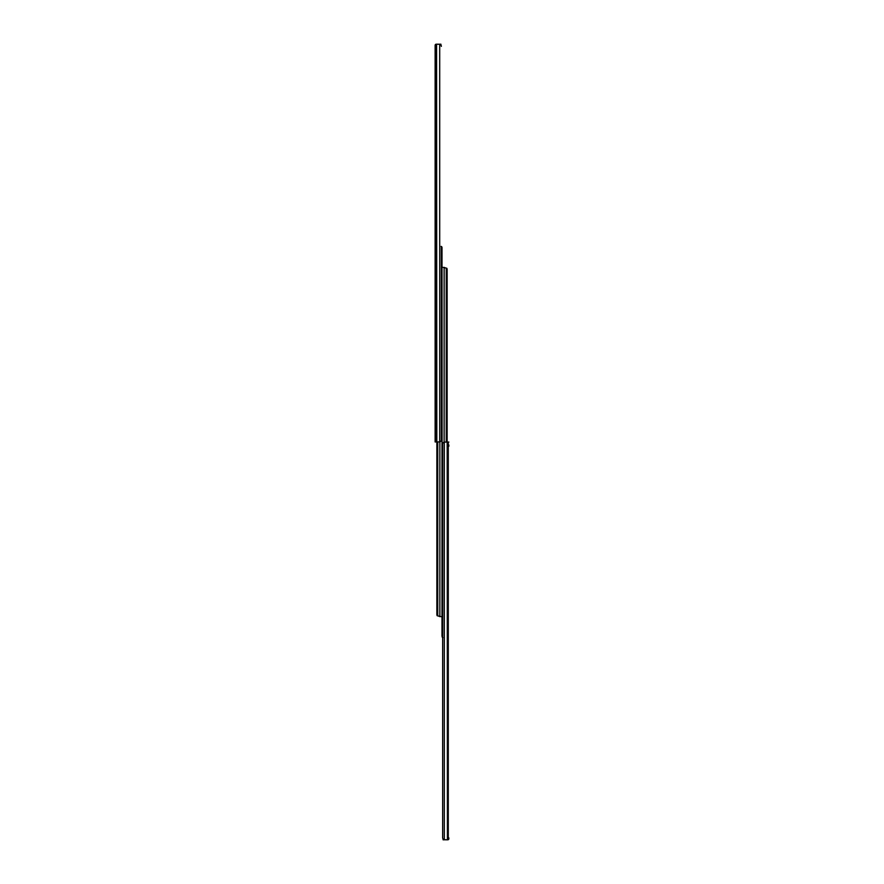 <?xml version="1.0" encoding="UTF-8"?>
<svg xmlns="http://www.w3.org/2000/svg" width="884" height="884" viewBox="0 0 884 884"><rect width="100%" height="100%" fill="white"/><g stroke="black" fill="none" stroke-linecap="round" stroke-linejoin="round"><path stroke-width="1.33" d="M441.823 246.89L442 247.487L441.823 246.89A1.105 1.105 0 0 0 441.348 246.481L441.348 439.779A2.166 2.077 90 0 1 439.702 441.901L435.127 441.945L435.127 45.283M435.127 46.079L436.21 44.2A1.083 1.083 0 0 0 435.171 44.996L435.779 44.996M441.348 46.366A2.166 2.077 90 0 0 439.702 44.244L436.829 44.2L439.834 44.277M440.917 45.04L440.917 44.2L439.834 44.2M436.829 441.945L436.574 44.2M448.873 445.006L448.873 446.232M448.221 839.004L448.829 839.004A1.083 1.083 0 0 1 447.79 839.8L448.873 837.921L448.873 838.717M448.873 442.055L444.298 442.099A2.166 2.077 -90 0 0 442.652 444.221L442.652 837.634A2.166 2.077 -90 0 0 444.298 839.756L447.171 839.8L444.166 839.723M443.083 838.96L443.083 839.8L444.166 839.8M447.171 442.055L447.426 839.8M441.348 431.525A1.083 1.083 90 0 1 441.37 431.757L441.37 437.171L441.403 431.757A1.083 1.083 -90 0 0 441.348 431.403M441.348 422.342A1.083 1.083 90 0 1 441.37 422.563L441.37 427.989L441.403 422.563A1.083 1.083 -90 0 0 441.348 422.221M441.348 413.159A1.083 1.083 90 0 1 441.37 413.381L441.37 418.806L441.403 413.381A1.083 1.083 -90 0 0 441.348 413.038M441.348 403.977A1.083 1.083 90 0 1 441.37 404.198L441.37 409.623L441.403 404.198A1.083 1.083 -90 0 0 441.348 403.844M441.348 394.783A1.083 1.083 90 0 1 441.37 395.015L441.37 400.441L441.403 395.015A1.083 1.083 -90 0 0 441.348 394.662M441.348 385.601A1.083 1.083 90 0 1 441.37 385.833L441.37 391.258L441.403 385.833A1.083 1.083 -90 0 0 441.348 385.479M441.348 376.418A1.083 1.083 90 0 1 441.37 376.65L441.37 382.065L441.403 376.65A1.083 1.083 -90 0 0 441.348 376.297M441.348 367.236A1.083 1.083 90 0 1 441.37 367.457L441.37 372.882L441.403 367.457A1.083 1.083 -90 0 0 441.348 367.114M441.348 358.053A1.083 1.083 90 0 1 441.37 358.274L441.37 363.7L441.403 358.274A1.083 1.083 -90 0 0 441.348 357.932M441.348 348.871A1.083 1.083 90 0 1 441.37 349.092L441.37 354.517L441.403 349.092A1.083 1.083 -90 0 0 441.348 348.738M441.348 339.677A1.083 1.083 90 0 1 441.37 339.909L441.37 345.335L441.403 339.909A1.083 1.083 -90 0 0 441.348 339.555M441.348 330.494A1.083 1.083 90 0 1 441.37 330.726L441.37 336.152L441.403 330.726A1.083 1.083 -90 0 0 441.348 330.373M441.348 321.312A1.083 1.083 90 0 1 441.37 321.544L441.37 326.958L441.403 321.544A1.083 1.083 -90 0 0 441.348 321.19M441.348 312.129A1.083 1.083 90 0 1 441.37 312.35L441.37 317.776L441.403 312.35A1.083 1.083 -90 0 0 441.348 312.008M441.348 302.947A1.083 1.083 90 0 1 441.37 303.168L441.37 308.593L441.403 303.168A1.083 1.083 -90 0 0 441.348 302.825M441.348 293.764A1.083 1.083 90 0 1 441.37 293.985L441.37 299.411L441.403 293.985A1.083 1.083 -90 0 0 441.348 293.632M441.348 284.571A1.083 1.083 90 0 1 441.37 284.803L441.37 290.228L441.403 284.803A1.083 1.083 -90 0 0 441.348 284.449M441.348 275.388A1.083 1.083 90 0 1 441.37 275.62L441.37 281.046L441.403 275.62A1.083 1.083 -90 0 0 441.348 275.267M441.348 266.206A1.083 1.083 90 0 1 441.37 266.438L441.37 271.852L441.403 266.438A1.083 1.083 -90 0 0 441.348 266.084M441.348 257.023A1.083 1.083 90 0 1 441.37 257.244L441.37 262.67L441.403 257.244A1.083 1.083 -90 0 0 441.348 256.901M441.348 247.84A1.083 1.083 90 0 1 441.37 248.061L441.37 253.487L441.403 248.061A1.083 1.083 -90 0 0 441.348 247.719M442.652 452.475A1.083 1.083 -90 0 1 442.63 452.243L442.63 446.829L442.597 452.243A1.083 1.083 90 0 0 442.652 452.597M442.652 461.658A1.083 1.083 -90 0 1 442.63 461.437L442.63 456.011L442.597 461.437A1.083 1.083 90 0 0 442.652 461.779M442.652 470.841A1.083 1.083 -90 0 1 442.63 470.619L442.63 465.194L442.597 470.619A1.083 1.083 90 0 0 442.652 470.962M442.652 480.023A1.083 1.083 -90 0 1 442.63 479.802L442.63 474.377L442.597 479.802A1.083 1.083 90 0 0 442.652 480.156M442.652 489.217A1.083 1.083 -90 0 1 442.63 488.985L442.63 483.559L442.597 488.985A1.083 1.083 90 0 0 442.652 489.338M442.652 498.399A1.083 1.083 -90 0 1 442.63 498.167L442.63 492.742L442.597 498.167A1.083 1.083 90 0 0 442.652 498.521M442.652 507.582A1.083 1.083 -90 0 1 442.63 507.35L442.63 501.935L442.597 507.35A1.083 1.083 90 0 0 442.652 507.703M442.652 516.764A1.083 1.083 -90 0 1 442.63 516.543L442.63 511.118L442.597 516.543A1.083 1.083 90 0 0 442.652 516.886M442.652 525.947A1.083 1.083 -90 0 1 442.63 525.726L442.63 520.3L442.597 525.726A1.083 1.083 90 0 0 442.652 526.068M442.652 535.129A1.083 1.083 -90 0 1 442.63 534.908L442.63 529.483L442.597 534.908A1.083 1.083 90 0 0 442.652 535.262M442.652 544.323A1.083 1.083 -90 0 1 442.63 544.091L442.63 538.665L442.597 544.091A1.083 1.083 90 0 0 442.652 544.445M442.652 553.506A1.083 1.083 -90 0 1 442.63 553.274L442.63 547.848L442.597 553.274A1.083 1.083 90 0 0 442.652 553.627M442.652 562.688A1.083 1.083 -90 0 1 442.63 562.456L442.63 557.042L442.597 562.456A1.083 1.083 90 0 0 442.652 562.81M442.652 571.871A1.083 1.083 -90 0 1 442.63 571.65L442.63 566.224L442.597 571.65A1.083 1.083 90 0 0 442.652 571.992M442.652 581.053A1.083 1.083 -90 0 1 442.63 580.832L442.63 575.407L442.597 580.832A1.083 1.083 90 0 0 442.652 581.175M442.652 590.236A1.083 1.083 -90 0 1 442.63 590.015L442.63 584.589L442.597 590.015A1.083 1.083 90 0 0 442.652 590.368M442.652 599.429A1.083 1.083 -90 0 1 442.63 599.197L442.63 593.772L442.597 599.197A1.083 1.083 90 0 0 442.652 599.551M442.652 608.612A1.083 1.083 -90 0 1 442.63 608.38L442.63 602.954L442.597 608.38A1.083 1.083 90 0 0 442.652 608.733M442.652 617.794A1.083 1.083 -90 0 1 442.63 617.562L442.63 612.148L442.597 617.562A1.083 1.083 90 0 0 442.652 617.916M442.652 626.977A1.083 1.083 -90 0 1 442.63 626.756L442.63 621.33L442.597 626.756A1.083 1.083 90 0 0 442.652 627.099M442.652 636.16A1.083 1.083 -90 0 1 442.63 635.939L442.63 630.513L442.597 635.939A1.083 1.083 90 0 0 442.652 636.281M442.652 637.519A1.105 1.105 0 0 1 442.177 637.11L442 247.487L442 636.171M442 247.487L441.072 246.393M439.912 616.645L437.757 615.761A2.166 1.735 -90 0 1 437.425 614.479L436.862 614.479A2.166 1.735 90 0 0 437.204 615.761L441.072 616.645M436.862 441.945L436.862 614.479M437.425 441.945L437.425 614.479M442.177 637.11L442.928 637.607M444.088 267.355L446.243 268.239A2.166 1.735 90 0 1 446.575 269.521L447.138 269.521A2.166 1.735 -90 0 0 446.796 268.239L442.928 267.355M447.138 442.055L447.138 269.521M446.575 442.055L446.575 269.521M439.702 441.901L439.702 44.244M435.724 441.945L435.724 45.051M444.298 442.099L444.298 839.756M448.276 442.055L448.276 838.949M439.867 616.645L439.867 441.856M437.757 615.761L437.757 441.945M444.133 267.355L444.133 442.144M446.243 268.239L446.243 442.055"/></g></svg>
